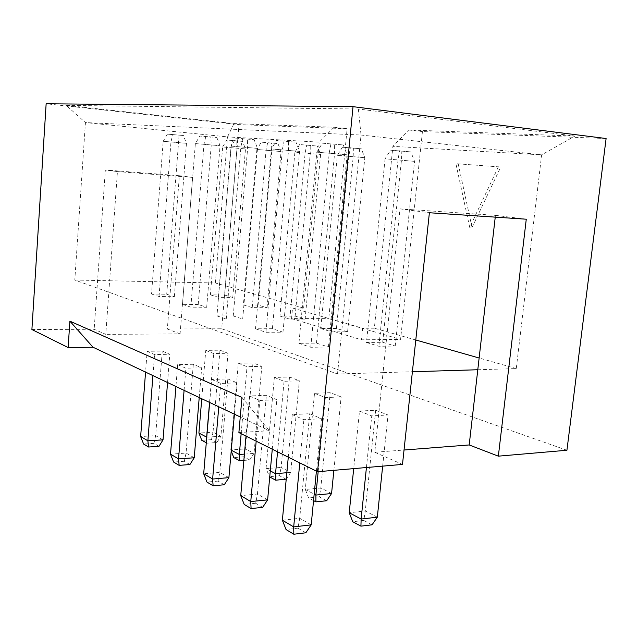 <?xml version="1.0" encoding="UTF-8"?>
<svg xmlns="http://www.w3.org/2000/svg" width="638" height="638" viewBox="0 0 638 638"><rect width="100%" height="100%" fill="white"/><g stroke="black" fill="none" stroke-linecap="round" stroke-linejoin="round"><path stroke-width="0.48" stroke-dasharray="3.19 2.39" d="M606.1 138.526L422.436 131.572L400.584 339.392L328.753 318.641L347.128 128.716L238.979 124.625L46.143 103.771M566.927 450.253L221.689 328.777L238.979 124.625M498.406 166.765L469.72 227.391L455.899 163.679L500.766 166.996L455.899 163.679M458.212 163.902L472.04 227.527L469.72 227.391M472.04 227.527L500.766 166.996M233.947 123.581L227.535 136.899L85.444 122.584L66.232 105.398L233.947 123.581L334.041 127.241L319.215 142.138L303.648 308.098L292.539 308.018L291.558 318.577L328.753 318.641M291.558 318.577L361.483 339.815L400.584 339.392M66.232 105.398L358.349 109.01L574.95 136.061L408.703 129.977L392.896 146.357L374.346 328.211L362.647 328.251L361.483 339.815M408.703 129.977L422.436 131.572M334.041 127.241L347.128 128.716M358.349 109.01L361.028 135.033L85.444 122.584L74.798 280.042L337.526 374.012L383.039 372.632L374.793 452.278L404.029 450.013M374.793 452.278L402.49 464.416M238.891 432.572L269.3 430.722L240.255 416.965M31.9 329.519L94.169 329.28L105.788 334.368L109.624 280.768L215.333 282.985L227.535 136.899L319.215 142.138M180.083 333.889L167.347 328.993L179.382 175.729L192.604 177.388L180.083 333.889L105.788 334.368M167.347 328.993L221.689 328.777M249.554 395.983L259.833 400.465L276.804 399.723L266.373 395.297L249.554 395.983L246.005 436.113M314.518 393.319L325.364 397.594L341.131 396.908L330.157 392.673L314.518 393.319L305.291 489.458L314.167 494.163M211.609 379.435L220.764 383.422L237.137 382.872L227.83 378.924L211.609 379.435L209.671 402.482M274.356 377.465L284.062 381.301L299.334 380.782L289.508 376.994L274.356 377.465L266.046 468.643L270.281 470.892M177.675 364.625L185.881 368.206L201.68 367.815L193.33 364.266L177.675 364.625L175.928 386.5M238.309 363.245L247.042 366.69L261.827 366.316L252.975 362.902L238.309 363.245L230.773 449.942L231.283 450.213M147.147 351.307L154.548 354.537L169.796 354.273L162.267 351.075L147.147 351.307L145.56 372.121M205.771 350.398L213.666 353.516L227.989 353.269L219.974 350.182L205.771 350.398L201.752 398.734M292.26 414.612L303.879 419.684L321.488 418.703L309.709 413.695L292.26 414.612L288.28 457.159M359.521 411.079L371.739 415.896L388.016 414.987L375.67 410.226L359.521 411.079L353.699 468.619M179.382 175.729L105.35 169.987L94.169 329.28M292.539 308.018L362.647 328.251M477.79 369.745L516.278 368.581L541.646 154.859L574.95 136.061M337.526 374.012L361.028 135.033L541.646 154.859L392.896 146.357M495.24 217.135L495.447 215.349L399.994 208.865L383.039 372.632L412.395 371.739M516.278 368.581L479.138 358.014M415.793 339.998L374.346 328.211M303.648 308.098L215.333 282.985M74.798 280.042L109.624 280.768L117.44 171.582L105.35 169.987M366.475 342.478L378.892 346.267L395.225 346.027L382.68 342.279L366.475 342.478L385.081 158.798L414.548 161.35L385.081 158.798L390.576 150.177L410.864 151.9L390.576 150.177M298.935 343.316L310.762 347.271L328.442 347.008L316.456 343.1L298.935 343.316L316.831 152.171L347.088 154.787L316.831 152.171L322.421 143.183L343.252 144.946L322.421 143.183M210.381 294.852L218.387 297.292L232.766 297.483L224.648 295.059L210.381 294.852L222.67 146.947L245.486 148.933L222.67 146.947L226.825 140.025L242.52 141.373L226.825 140.025M151.525 293.998L159.029 296.51L174.349 296.718L166.709 294.222L151.525 293.998L163.192 141.293L186.463 143.319L163.192 141.293L167.387 134.139L183.401 135.511L167.387 134.139M243.381 304.924L252.233 307.62L267.075 307.739L258.103 305.052L243.381 304.924L256.891 149.444L281.071 151.549L256.891 149.444L261.317 142.162L277.961 143.59L261.317 142.162M182.5 304.366L190.826 307.149L206.688 307.269L198.219 304.509L182.5 304.366L195.364 143.574L220.062 145.719L195.364 143.574L199.838 136.038L216.832 137.481L199.838 136.038M279.954 316.081L289.804 319.088L305.131 319.112L295.155 316.129L279.954 316.081L294.892 152.219L320.619 154.452L294.892 152.219L299.629 144.539L317.333 146.054L299.629 144.539M216.952 315.89L226.251 319L242.687 319.024L233.245 315.938L216.952 315.89L231.211 146.11L257.529 148.391L231.211 146.11L236.012 138.143L254.123 139.682L236.012 138.143M320.731 328.522L331.752 331.888L347.582 331.792L336.433 328.458L320.731 328.522L337.35 155.313L364.816 157.698L337.35 155.313L342.439 147.195L361.347 148.806L342.439 147.195M255.503 328.785L265.95 332.278L283.001 332.175L272.394 328.714L255.503 328.785L271.421 148.957L299.573 151.389L271.421 148.957L276.581 140.512L295.96 142.154L276.581 140.512M495.447 215.349L526.27 219.209M399.994 208.865L429.39 212.741M241.969 397.442L269.3 430.722M256.181 441.177L259.833 400.465M272.274 449.192L276.804 399.723M267.625 499.873L257.441 494.027L266.373 395.297M262.657 507.37L255.686 503.27L257.441 494.027L240.733 495.63M318.163 471.681L325.364 397.594M333.865 470.334L341.131 396.908M331.569 493.517L320.842 487.966L330.157 392.673M326.664 500.758L319.327 496.866L320.842 487.966L305.291 489.458L308.625 497.943L313.545 500.591M218.778 406.797L220.764 383.422M234.409 414.198L237.137 382.872M228.898 477.647L219.807 472.431L227.83 378.924M224.273 484.768L218.044 481.108L219.807 472.431L203.689 473.755M277.554 451.824L284.062 381.301M286.821 472.718L290.721 472.383L299.334 380.782M286.223 479.162L290.721 472.383L281.103 467.415L289.508 376.994M286.143 479.274L279.564 475.781L281.103 467.415L266.046 468.643L269.722 476.961M184.087 390.368L185.881 368.206M199.223 397.53L201.68 367.815M194.231 457.765L186.073 453.076L193.33 364.266M189.909 464.544L184.318 461.258L186.073 453.076L170.513 454.168M241.148 433.696L247.042 366.69M244.41 454.104L254.02 453.403L261.827 366.316M243.852 460.421L249.745 459.974L254.02 453.403L245.359 448.921L252.975 362.902M249.745 459.974L243.804 456.824L245.359 448.921L230.773 449.942L231.211 451.042M152.921 375.607L154.548 354.537M167.563 382.537L169.796 354.273M163.033 439.861L155.664 435.634L162.267 351.075M158.974 446.337L153.925 443.362L155.664 435.634L140.639 436.528M209.559 402.426L213.666 353.516M206.76 437.142L220.884 436.256L227.989 353.269M206.289 442.748L207.079 443.179L216.856 442.533L220.884 436.256L213.028 432.197L219.974 350.182M216.856 442.533L211.481 439.686L213.028 432.197L198.904 433.043M299.78 462.885L303.879 419.684M316.4 471.163L321.488 418.703M311.192 524.867L299.708 518.279L309.709 413.695M305.833 532.786L297.97 528.16L299.708 518.279L282.379 520.217M366.427 467.526L371.739 415.896M382.664 466.131L388.016 414.987M377.321 517.179L365.287 510.958L375.67 410.226M372.042 524.819L363.796 520.441L365.287 510.958L349.225 512.745M192.604 177.388L117.44 171.582M378.892 346.267L398.056 159.747L399.532 150.735M382.68 342.279L401.438 160.385L401.844 151.334M395.225 346.027L414.548 161.35L410.864 151.9M310.762 347.271L329.216 153.048L330.97 143.686M316.456 343.1L334.543 153.886L334.623 144.435M328.442 347.008L347.088 154.787L343.252 144.946M218.387 297.292L230.964 147.553L232.551 140.384M224.648 295.059L237.073 148.311L236.738 141.006M232.766 297.483L245.486 148.933L242.52 141.373M159.029 296.51L170.984 141.843L172.77 134.458M166.709 294.222L178.536 142.752L177.962 135.192M174.349 296.718L186.463 143.319L183.401 135.511M252.233 307.62L266.086 150.113L267.665 142.561M258.103 305.052L271.756 150.863L271.557 143.191M267.075 307.739L281.071 151.549L277.961 143.59M190.826 307.149L204.024 144.18L205.819 136.38M198.219 304.509L211.258 145.089L210.787 137.13M206.688 307.269L220.062 145.719L216.832 137.481M289.804 319.088L305.139 152.968L306.703 144.978M295.155 316.129L310.251 153.686L310.204 145.608M305.131 319.112L320.619 154.452L317.333 146.054M226.251 319L240.901 146.796L242.703 138.534M233.245 315.938L247.688 147.689L247.361 139.283M242.687 319.024L257.529 148.391L254.123 139.682M331.752 331.888L348.842 156.15L350.374 147.689M336.433 328.458L353.197 156.844L353.356 148.303M347.582 331.792L364.816 157.698L361.347 148.806M265.95 332.278L282.331 149.723L284.117 140.95M272.394 328.714L288.504 150.6L288.352 141.708M283.001 332.175L299.573 151.389L295.96 142.154M255.686 503.27L244.194 504.427M319.327 496.866L308.625 497.943M218.044 481.108L206.959 482.073M279.564 475.781L269.204 476.682M184.318 461.258L173.616 462.048M243.804 456.824L233.771 457.574M153.925 443.362L143.59 444.024M206.696 437.915L207.079 443.179M211.481 439.686L201.76 440.308M297.97 528.16L286.047 529.556M363.796 520.441L352.75 521.74"/><path stroke-width="0.96" d="M566.927 450.253L606.1 138.526L353.021 106.666L317.557 471.737L402.49 464.416L429.39 212.741L526.27 219.209L498.35 456.162L566.927 450.253M317.557 471.737L238.891 432.572L241.969 397.442L69.901 321.161L68.122 347.558L31.9 329.519L46.143 103.771L353.021 106.666M498.35 456.162L469.193 444.957L495.24 217.135M404.029 450.013L469.193 444.957M240.255 416.965L93.012 347.231L68.122 347.558M412.395 371.739L477.79 369.745M479.138 358.014L415.793 339.998M69.901 321.161L93.012 347.231M246.005 436.113L240.733 495.63L250.758 501.548L256.181 441.177M240.733 495.63L244.194 504.427L251.085 508.566L250.758 501.548L267.625 499.873L272.274 449.192M314.167 494.163L315.89 495.072L318.163 471.681M313.545 500.591L315.906 501.867L315.89 495.072L331.569 493.517L333.865 470.334M209.671 402.482L203.689 473.755L212.629 479.034L218.778 406.797M203.689 473.755L206.959 482.073L213.108 485.765L212.629 479.034L228.898 477.647L234.409 414.198M270.281 470.892L275.536 473.675L277.554 451.824M269.722 476.961L275.728 480.199L275.536 473.675L286.821 472.718M175.928 386.5L170.513 454.168L178.544 458.905L184.087 390.368M170.513 454.168L173.616 462.048L179.142 465.365L178.544 458.905L194.231 457.765L199.223 397.53M231.283 450.213L239.322 454.471L241.148 433.696M231.211 451.042L233.771 457.574L239.649 460.74L239.322 454.471L244.41 454.104M145.56 372.121L140.639 436.528L147.88 440.81L152.921 375.607M140.639 436.528L143.59 444.024L148.574 447.015L147.88 440.81L163.033 439.861L167.563 382.537M201.752 398.734L198.904 433.043L206.64 437.15L209.559 402.426M206.696 437.915L206.76 437.142M288.28 457.159L282.379 520.217L293.695 526.9L299.78 462.885M282.379 520.217L286.047 529.556L293.831 534.229L293.695 526.9L311.192 524.867L316.4 471.163M353.699 468.619L349.225 512.745L361.132 519.061L366.427 467.526M349.225 512.745L352.75 521.74L360.933 526.151L361.132 519.061L377.321 517.179L382.664 466.131M251.085 508.566L262.657 507.37L267.625 499.873M315.906 501.867L326.664 500.758L331.569 493.517M213.108 485.765L224.273 484.768L228.898 477.647M275.728 480.199L286.223 479.162M179.142 465.365L189.909 464.544L194.231 457.765M239.649 460.74L243.852 460.421M148.574 447.015L158.974 446.337L163.033 439.861M198.904 433.043L201.76 440.308L206.289 442.748M293.831 534.229L305.833 532.786L311.192 524.867M360.933 526.151L372.042 524.819L377.321 517.179"/></g></svg>
